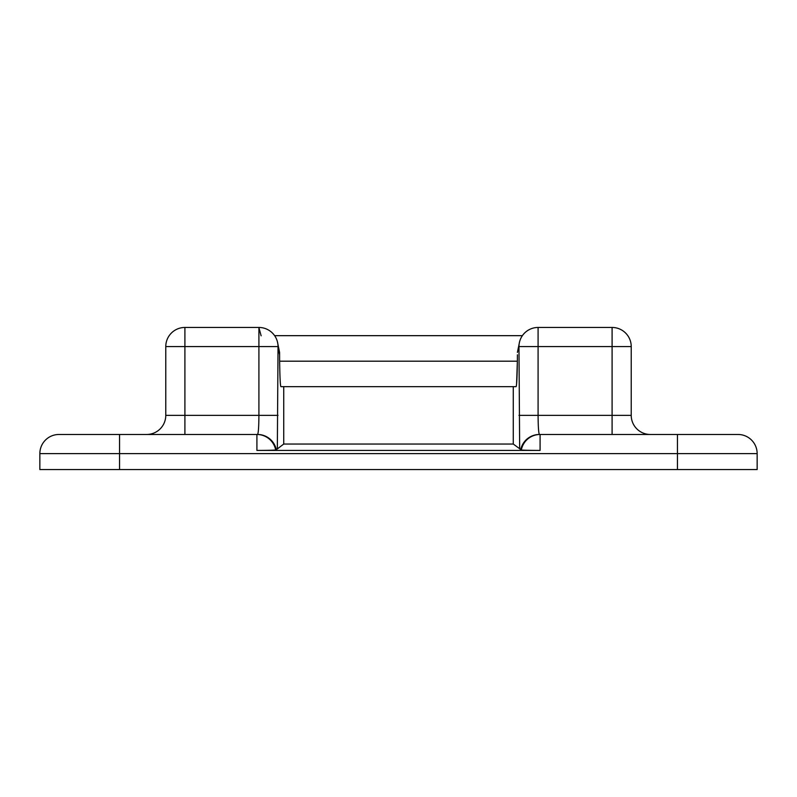 <?xml version="1.0" encoding="UTF-8"?>
<svg xmlns="http://www.w3.org/2000/svg" width="797" height="797" viewBox="0 0 797 797"><rect width="100%" height="100%" fill="white"/><g stroke="black" fill="none" stroke-linecap="round" stroke-linejoin="round"><path stroke-width="1.2" d="M517.402 354.795L517.363 361.19C517.133 377.21 516.715 385.698 516.107 386.655L280.893 386.655C280.285 385.698 279.867 377.21 279.637 361.19L279.598 352.423L277.386 341.614A19.128 18.959 164.9 0 1 278.033 346.585L277.336 448.93L275.672 449.926A18.769 0.498 180 0 1 256.913 450.415L540.087 450.415A18.769 0.498 180 0 1 521.328 449.926L513.268 444.039L513.268 386.655L283.732 386.655L283.732 444.039L513.268 444.039M277.386 341.614A19.128 19.128 0 0 0 258.915 327.457L258.915 346.585L184.904 346.585L184.904 415.347L258.915 415.347L258.915 346.585L278.033 346.585L279.598 354.795M521.328 449.926A19.128 19.118 -90 0 1 540.087 434.475L738.022 434.475A19.128 19.128 0 0 1 757.15 453.603L757.15 469.543L39.85 469.543L39.85 453.603A19.128 19.128 0 0 1 58.978 434.475L257.58 434.475A19.128 19.118 90 0 1 276.23 449.418M256.913 450.415L256.913 434.475A19.128 19.118 90 0 1 275.672 449.926M677.45 469.543L677.45 453.603L119.55 453.603L119.55 434.475L58.978 434.475A19.128 19.128 0 0 0 39.85 453.603L119.55 453.603L119.55 469.543M738.022 434.475L677.45 434.475L677.45 453.603L757.15 453.603A19.128 19.128 0 0 0 738.022 434.475M184.904 434.475L184.904 415.347L165.776 415.347L165.776 346.585L184.904 346.585L184.904 327.457A19.128 19.128 0 0 0 165.776 346.585M631.224 346.585A19.128 19.128 0 0 0 612.096 327.457L612.096 346.585L631.224 346.585L631.224 415.347A19.128 19.128 0 0 0 650.352 434.475A19.128 19.128 0 0 1 631.224 415.347L612.096 415.347L612.096 346.585L538.085 346.585L538.085 415.347L612.096 415.347L612.096 434.475M277.336 448.93L283.732 444.039M516.566 384.284L517.363 361.19L279.637 361.19M519.664 448.93L518.967 346.585A19.128 18.959 -164.9 0 1 519.614 341.614L517.402 352.423L518.967 346.585L538.085 346.585L538.085 327.457A19.128 19.128 0 0 0 519.614 341.614M165.776 415.347A19.128 19.128 0 0 1 146.648 434.475A19.128 19.128 0 0 0 165.776 415.347M520.77 449.418A19.128 19.118 -90 0 1 539.42 434.475C538.613 433.259 538.174 426.883 538.085 415.347L518.967 415.347M261.127 335.826L258.915 327.617M257.74 434.335L257.58 434.475C258.387 433.259 258.826 426.883 258.915 415.347L278.033 415.347M540.087 434.475L540.087 450.415M612.096 327.457L538.085 327.457M274.626 335.667L522.374 335.667M258.915 327.457L184.904 327.457"/></g></svg>

